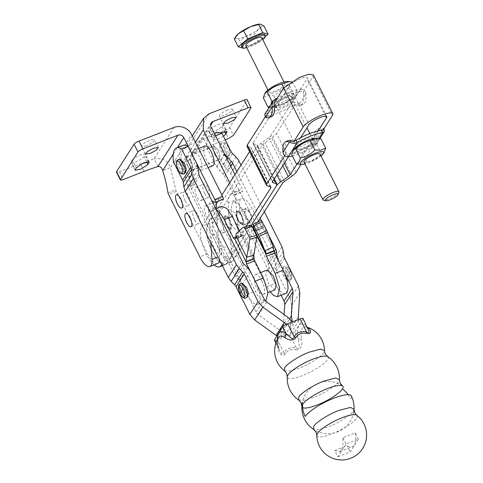<?xml version="1.0" encoding="UTF-8"?>
<svg xmlns="http://www.w3.org/2000/svg" width="483" height="483" viewBox="0 0 483 483"><rect width="100%" height="100%" fill="white"/><g stroke="black" fill="none" stroke-linecap="round" stroke-linejoin="round"><path stroke-width="0.36" stroke-dasharray="2.42 1.81" d="M338.897 192.421A8.954 2.107 -26.6 0 1 328.875 198.984A8.954 2.107 -26.6 0 1 323.399 200.107M304.012 161.98A8.954 2.107 153.4 0 0 306.337 162.282A8.954 2.107 153.4 0 0 309.953 161.201A8.954 2.107 153.4 0 0 319.975 154.632A8.954 2.107 153.4 0 0 320.018 153.962M321.014 155.943A12.981 3.055 -26.6 0 1 309.029 162.65A12.981 3.055 -26.6 0 1 305.002 163.96M300.021 164.383L302.388 164.196L307.188 162.107C312.809 160.954 317.675 158.303 321.787 154.143L324.087 152.537M307.188 162.107L302.485 152.719L296.556 152.543L291.75 154.626M315.351 138.325A12.981 3.055 -26.6 0 1 314.771 142.4A12.981 3.055 -26.6 0 1 302.406 149.422A12.981 3.055 -26.6 0 1 297.154 150.998A12.981 3.055 -26.6 0 1 294.28 148.879M292.444 156.015A24.621 5.796 153.4 0 0 313.485 146.965L315.864 144.755L316.866 139.074A24.621 8.785 68.7 0 1 318.152 129.782A24.621 8.785 68.7 0 1 319.927 128.237A24.621 8.785 68.7 0 1 323.525 128.653L324.171 129.353M296.948 164.105L307.822 147.092A24.621 5.796 -26.6 0 1 290.289 153.92A24.621 5.796 153.4 0 1 286.993 154.5L288.158 156.836M318.158 130.905L307.822 147.092A24.621 5.796 153.4 0 0 312.314 144.634L313.485 146.965L318.943 138.422M284.753 155.707L285.568 154.439L286.993 154.5M221.812 264.521L246.107 226.497M222.415 265.728L225.47 264.539A22.381 7.982 68.7 0 0 227.088 263.138L251.202 225.398L227.082 263.138L225.47 264.539A22.381 7.982 68.7 0 1 210.999 249.21A22.381 7.982 68.7 0 1 207.605 224.239L257.155 146.693L257.475 145.232L253.334 143.614A6.714 1.582 -26.6 0 1 253.001 143.366A6.714 1.582 -26.6 0 1 253.158 142.642L270.806 115.02A24.621 5.796 -26.6 0 1 267.51 115.606L266.344 113.27L264.708 114.314M300.625 137.74L288.448 156.806M265.149 117.013L266.085 115.54L267.775 116.367A24.621 8.785 -111.3 0 0 271.38 116.783M285.568 154.439L285.308 151.372L282.972 152.284M288.369 140.535A24.621 8.785 -111.3 0 0 286.594 142.08A24.621 8.785 -111.3 0 0 285.308 151.372M267.775 116.367L265.439 117.278M266.085 115.54L267.51 115.606M275.485 98.961L266.344 113.27A24.621 5.796 153.4 0 0 291.666 103.398L292.837 105.735A24.621 5.796 -26.6 0 1 288.339 108.192A24.621 5.796 -26.6 0 1 270.806 115.026L281.148 98.84A24.621 5.796 -26.6 0 1 298.681 92.005A24.621 5.796 -26.6 0 1 301.978 91.426L300.806 89.089A24.621 5.796 153.4 0 0 277.357 97.898M280.514 99.335A12.981 3.055 -26.6 0 1 286.564 96.503A12.981 3.055 -26.6 0 1 294.684 97.053A12.981 3.055 -26.6 0 1 286.636 103.03A12.981 3.055 -26.6 0 1 280.587 105.855A12.981 3.055 -26.6 0 1 273.613 107.606A12.981 3.055 -26.6 0 1 280.514 99.335M269.128 107.401L271.585 107.588L286.612 102.462L295.65 95.743L297.214 91.299C294.389 93.442 290.808 94.076 286.485 93.213L279.748 98.321L273.348 100.814M270.909 104.612L270.063 105.934M286.485 93.213L283.793 87.84M286.914 81.53A12.981 3.055 -26.6 0 1 280.013 89.802A12.981 3.055 -26.6 0 1 273.964 92.633A12.981 3.055 -26.6 0 1 265.843 92.084M291.249 81.712L292.511 81.911C290.458 82.394 289.172 84.41 288.647 87.96L280.78 90.816L274.048 95.924C269.707 95.03 266.133 95.664 263.313 97.838M279.011 84.73A8.954 2.107 153.4 0 0 274.839 86.68A8.954 2.107 153.4 0 0 268.995 91.299A8.954 2.107 153.4 0 0 268.946 91.963A8.954 2.107 153.4 0 0 274.893 91.178A8.954 2.107 153.4 0 0 279.065 89.228A8.954 2.107 153.4 0 0 284.91 84.616A8.954 2.107 153.4 0 0 284.958 83.945A8.954 2.107 153.4 0 0 279.011 84.73M245.762 45.668A8.954 2.107 153.4 0 0 251.709 44.883A8.954 2.107 153.4 0 0 261.726 38.314A8.954 2.107 153.4 0 0 261.774 37.65M246.759 47.654A13.017 3.067 153.4 0 0 250.774 46.344A13.017 3.067 153.4 0 0 262.77 39.636M241.554 46.332L250.188 45.179A13.017 3.067 153.4 0 0 264.75 35.633A13.017 3.067 153.4 0 0 264.823 34.661M244.283 48.083L258.574 42.081L265.463 36.406M234.237 38.749L236.368 38.411L239.628 40.337L246.529 36.074L254.559 34.07L258.767 29.01L264.104 26.209M243.637 48.348L239.628 40.337M258.574 42.081L254.559 34.07M236.157 35.977A14.55 3.423 153.4 0 0 235.674 36.78A14.55 3.423 153.4 0 0 236.368 38.411A14.55 3.423 153.4 0 0 246.529 36.074A14.55 3.423 153.4 0 0 258.767 29.01A14.55 3.423 153.4 0 0 261.538 25.919A14.55 3.423 153.4 0 0 260.844 24.283A14.55 3.423 153.4 0 0 259.932 24.156M297.214 91.299L292.511 81.911M293.35 97.355L288.647 87.96M278.751 105.318L274.048 95.924M299.339 104.068L298.434 103.465C296.508 102.348 294.256 102.324 291.666 103.398L300.806 89.089C303.445 88.944 305.171 90.46 305.999 93.642L299.339 104.068A24.621 8.785 -111.3 0 0 302.938 104.485A24.621 8.785 -111.3 0 0 304.713 102.939A24.621 8.785 -111.3 0 0 305.999 93.642L303.656 94.553A24.621 8.785 68.7 0 1 302.376 103.851A24.621 8.785 68.7 0 1 300.601 105.397A24.621 8.785 68.7 0 1 297.003 104.98L299.339 104.068M326.78 116.699L307.297 77.799A10.071 2.373 -26.6 0 0 298.935 79.387A10.071 2.373 -26.6 0 0 289.528 85.726L281.148 98.84A24.621 5.796 -26.6 0 0 276.65 101.297L276.01 100.011M292.837 105.735L295.306 104.153L297.003 104.98M295.306 104.153L276.536 133.531L272.654 137.13L264.944 142.612A6.714 1.582 -26.6 0 0 263 144.411L213.45 221.957C211.657 225.169 211.759 230.608 213.752 238.276L222.095 256.213L227.125 261.351L231.315 262.263L232.933 260.856L253.352 228.906M284.39 163.151L270.691 135.808A6.714 1.582 -26.6 0 1 268.753 137.607L261.043 143.095L257.155 146.693L207.605 224.239L213.45 221.957M270.691 135.808L307.061 78.892A10.071 2.373 -26.6 0 0 307.297 77.799M286.932 100.09L293.247 99.257L293.024 100.289C291.207 102.559 287.717 104.781 282.555 106.942L276.24 107.775L276.463 106.743C278.286 104.467 281.776 102.251 286.932 100.09M214.096 264.889A22.381 7.982 68.7 0 1 202.063 242.828A22.381 7.982 68.7 0 1 201.761 226.515L216.233 203.868M217.833 201.363L221.878 195.029M249.62 151.614L251.311 148.969A6.714 1.582 -26.6 0 0 251.468 148.239A6.714 1.582 -26.6 0 0 251.142 147.997L247 146.373M313.304 74.793L312.906 76.616L303.402 91.486L301.978 91.426M303.402 91.486L303.656 94.553M274.181 102.879L276.65 101.297M322.879 130.386L321.189 129.565A24.621 8.785 68.7 0 0 317.591 129.148A24.621 8.785 68.7 0 0 315.816 130.694A24.621 8.785 68.7 0 0 314.53 139.985L314.789 143.053L301.157 164.389M229.715 182.767L234.303 191.938A2.24 0.797 68.7 0 1 234.599 194.83A2.24 0.797 68.7 0 1 234.213 194.758L231.381 193.9L230.56 194.081L227.922 199.31L231.442 251.86A16.929 6.037 68.7 0 1 229.31 258.96A16.929 6.037 68.7 0 1 219.264 249.288L188.02 186.891A2.24 0.797 68.7 0 1 187.476 185.249L182.169 163.031L189.964 159.994A68.483 24.434 68.7 0 1 195.271 182.212A2.24 0.797 68.7 0 0 195.814 183.854L227.058 246.252A16.929 6.037 68.7 0 0 237.105 255.924A16.929 6.037 68.7 0 0 239.236 248.823L235.71 199.865A21.017 7.499 68.7 0 1 238.354 191.045A21.017 7.499 68.7 0 1 242.007 191.721A2.24 0.797 68.7 0 0 242.394 191.793A2.24 0.797 68.7 0 0 242.098 188.901L234.937 174.598M257.777 221.975L253.69 228.374M241.15 215.032L236.936 210.974L236.072 214.271L237.908 220.206L242.098 224.215L242.961 220.912L241.15 215.032M212.755 165.826A10.656 3.804 68.7 0 1 206.434 159.734A10.656 3.804 68.7 0 1 205.015 145.963M200.155 191.286A7.13 2.542 68.7 0 1 201.103 200.493A7.13 2.542 68.7 0 1 196.871 196.424A7.13 2.542 68.7 0 1 195.923 187.211A7.13 2.542 68.7 0 1 200.155 191.286M209.525 209.996A7.13 2.542 68.7 0 1 210.473 219.21A7.13 2.542 68.7 0 1 206.241 215.134A7.13 2.542 68.7 0 1 205.293 205.921A7.13 2.542 68.7 0 1 209.525 209.996M219.282 240.655A10.656 3.804 68.7 0 1 221.468 253.756A10.656 3.804 68.7 0 1 214.38 248.334A10.656 3.804 68.7 0 1 212.194 235.227A10.656 3.804 68.7 0 1 219.282 240.655M236.102 215.979A10.656 3.804 68.7 0 1 238.288 229.087A10.656 3.804 68.7 0 1 231.194 223.659A10.656 3.804 68.7 0 1 229.008 210.558A10.656 3.804 68.7 0 1 236.102 215.979M285.767 97.753A9.509 2.24 -26.6 0 1 292.082 96.92A9.509 2.24 -26.6 0 1 291.853 97.952A9.509 2.24 -26.6 0 1 281.39 104.606L275.069 105.439L275.298 104.406C277.115 102.136 280.605 99.921 285.767 97.753M231.315 262.263L225.47 264.539L218.533 261.255L210.999 249.21L206.633 234.412L207.605 224.239L201.761 226.515M219.693 198.459L218.871 198.64L216.571 201.858M217.622 263.519A16.929 6.037 -111.3 0 1 207.575 253.841L176.331 191.443A2.24 0.797 68.7 0 1 175.788 189.801L170.481 167.583L162.686 170.62M185.182 200.976A7.13 2.542 68.7 0 1 184.234 191.769A7.13 2.542 68.7 0 1 188.467 195.844A7.13 2.542 68.7 0 1 189.414 205.052A7.13 2.542 68.7 0 1 185.182 200.976M194.552 219.687A7.13 2.542 68.7 0 1 193.605 210.479A7.13 2.542 68.7 0 1 197.837 214.555A7.13 2.542 68.7 0 1 198.785 223.762A7.13 2.542 68.7 0 1 194.552 219.687M199.654 156.613L193.327 150.521L192.029 155.472L194.746 164.292L201.067 170.384L202.371 165.434L199.654 156.613M216.299 208.469L219.753 256.413L218.075 257.065M219.632 260.174A16.929 6.037 -111.3 0 0 219.753 256.413M214.73 202.347L222.524 199.31A2.24 0.797 -111.3 0 0 222.911 199.382M222.524 199.31L219.687 198.459M229.461 219.59L231.272 225.47L230.409 228.767L226.219 224.764L224.378 218.829L225.247 215.527L229.461 219.59M314.789 143.053L312.314 144.634M238.481 220.502A7.106 2.536 68.7 0 1 238.258 220.073A7.106 2.536 68.7 0 1 237.962 219.457L237.63 219.584A7.106 2.536 68.7 0 1 236.954 210.962A7.106 2.536 68.7 0 1 240.83 214.38L241.156 214.253L241.687 215.285A7.106 2.536 68.7 0 1 242.442 224.082A7.106 2.536 68.7 0 1 238.481 220.502L236.839 214.832L237.721 211.711L241.687 215.285L243.746 221.625L242.883 224.951L238.481 220.502M225.235 139.786L207.642 146.645A68.483 16.126 153.4 0 0 192.995 152.882L189.101 145.105L183.268 150.104C180.896 154.143 180.527 158.454 182.169 163.031L195.446 142.244M192.306 135.964L183.268 150.104M204.665 193.387A7.13 2.542 68.7 0 1 203.717 184.174A7.13 2.542 68.7 0 1 207.944 188.249A7.13 2.542 68.7 0 1 208.898 197.456A7.13 2.542 68.7 0 1 204.665 193.387M214.035 212.097A7.13 2.542 68.7 0 1 213.088 202.884A7.13 2.542 68.7 0 1 217.314 206.959A7.13 2.542 68.7 0 1 218.262 216.173A7.13 2.542 68.7 0 1 214.035 212.097M291.533 97.838A8.954 2.107 153.4 0 0 291.581 97.174A8.954 2.107 153.4 0 0 283.744 98.761A8.954 2.107 153.4 0 0 275.618 104.521A8.954 2.107 153.4 0 0 275.57 105.191A8.954 2.107 153.4 0 0 283.406 103.603A8.954 2.107 153.4 0 0 291.533 97.838M210.733 242.4L208.433 210.491A21.017 7.499 68.7 0 1 211.077 201.677A21.017 7.499 68.7 0 1 212.224 201.489M157.929 166.55L154.035 158.768L161.183 158.714C165.542 160.127 168.645 163.085 170.481 167.583L191.594 134.54M229.105 218.95L228.779 219.077A7.106 2.536 68.7 0 1 229.087 219.668A7.106 2.536 68.7 0 1 230.059 228.906A7.106 2.536 68.7 0 1 225.875 224.897A7.106 2.536 68.7 0 1 225.579 224.287L225.905 224.16A7.106 2.536 68.7 0 1 225.229 215.533A7.106 2.536 68.7 0 1 229.105 218.95A7.275 2.596 68.7 0 1 229.896 220.351L231.774 226.4L230.892 229.805L226.605 225.706L225.905 224.16M218.352 150.237L214.041 146.083L213.154 149.458L215.007 155.478L219.324 159.638L220.206 156.257L218.352 150.237M223.46 136.248L216.945 139.515L213.021 139.822L214.223 137.42L221.148 132.777M209.127 113.759L189.101 145.105L224.631 130.724A4.474 1.057 153.4 0 0 229.558 127.597L247.067 100.186A4.474 1.057 153.4 0 0 247.175 99.697M222.989 124.705A7.275 1.715 153.4 0 0 223.164 123.914A7.275 1.715 153.4 0 0 217.121 125.061A7.275 1.715 153.4 0 0 210.328 129.637L209.296 131.249A7.275 1.715 153.4 0 0 209.127 132.04A7.275 1.715 153.4 0 0 215.164 130.899A7.275 1.715 153.4 0 0 221.957 126.317L222.989 124.705L226.322 131.358M227.602 110.039A7.275 1.715 153.4 0 0 219.427 115.914A7.275 1.715 153.4 0 0 224.257 115.28A7.275 1.715 153.4 0 0 232.432 109.406A7.275 1.715 153.4 0 0 227.602 110.039M211.071 126.944L189.964 159.994L190.851 154.868L192.995 152.882L210.618 125.296M241.156 214.253A7.275 2.596 -111.3 0 0 237.66 211.554A7.275 2.596 -111.3 0 0 237.962 219.457M246.421 217.911A7.275 2.596 68.7 0 1 245.455 208.517A7.275 2.596 68.7 0 1 249.741 212.617A7.275 2.596 68.7 0 1 249.771 212.671A7.275 2.596 68.7 0 1 250.737 222.071A7.275 2.596 68.7 0 1 246.451 217.972A7.275 2.596 68.7 0 1 246.421 217.911M237.63 219.584L238.33 221.136L242.617 225.235L243.504 221.83L241.621 215.78A7.275 2.596 68.7 0 0 240.83 214.38M254.535 231.248L254.432 231.291A2.24 0.797 68.7 0 1 254.022 231.134A2.24 0.797 68.7 0 1 253.189 230.011L244.03 211.868L238.433 203.802L233.476 201.773L231.369 205.178L231.574 212.158L235.927 225.048L266.996 286.564L270.136 291.768M267.177 270.045L265.873 274.996L268.59 283.817L274.918 289.909M313.352 141.404A8.954 2.107 153.4 0 0 313.395 140.74A8.954 2.107 153.4 0 0 305.564 142.328A8.954 2.107 153.4 0 0 297.431 148.088A8.954 2.107 153.4 0 0 297.389 148.758A8.954 2.107 153.4 0 0 305.226 147.17A8.954 2.107 153.4 0 0 313.352 141.404M191.081 160.869A7.275 2.596 68.7 0 1 192.047 170.264A7.275 2.596 68.7 0 1 187.73 166.11A7.275 2.596 68.7 0 1 186.764 156.709A7.275 2.596 68.7 0 1 191.081 160.869M174.061 127.427L154.035 158.768L119.41 171.731A4.474 1.057 -26.6 0 1 116.439 172.123M132.384 160.012A7.275 1.715 -26.6 0 1 139.176 155.435A7.275 1.715 -26.6 0 1 145.22 154.288A7.275 1.715 -26.6 0 1 145.045 155.079L144.012 156.691A7.275 1.715 -26.6 0 1 137.22 161.274A7.275 1.715 -26.6 0 1 131.177 162.415A7.275 1.715 -26.6 0 1 131.352 161.624L132.384 160.012L136.278 167.794M146.313 145.655A7.275 1.715 -26.6 0 1 141.483 146.295A7.275 1.715 -26.6 0 1 149.658 140.414A7.275 1.715 -26.6 0 1 154.488 139.78A7.275 1.715 -26.6 0 1 146.313 145.655M228.779 219.077L225.283 216.378L225.579 224.287M218.485 228.87A7.275 2.596 68.7 0 1 218.455 228.809A7.275 2.596 68.7 0 1 217.489 219.415A7.275 2.596 68.7 0 1 221.775 223.514A7.275 2.596 68.7 0 1 221.806 223.575A7.275 2.596 68.7 0 1 222.772 232.969A7.275 2.596 68.7 0 1 218.485 228.87M221.745 206.344L219.638 209.749L219.85 216.728L224.197 229.618L255.266 291.134C257.433 295.367 259.673 298.373 261.991 300.166L265.819 301.229M242.816 235.855L234.587 239.025L242.701 235.861A2.24 0.797 68.7 0 1 242.291 235.704A2.24 0.797 68.7 0 1 241.464 234.581L239.502 230.699M261.726 280.623A10.656 3.804 68.7 0 1 261.768 280.708A10.656 3.804 68.7 0 1 263.187 294.479A10.656 3.804 68.7 0 1 256.908 288.472A10.656 3.804 68.7 0 1 256.865 288.387A10.656 3.804 68.7 0 1 255.447 274.616A10.656 3.804 68.7 0 1 261.726 280.623M246.463 217.851L244.652 211.971L245.515 208.674L249.729 212.731A7.106 2.536 68.7 0 1 250.677 221.914A7.106 2.536 68.7 0 1 246.487 217.911A7.106 2.536 68.7 0 1 246.463 217.851M285.664 293.495A17.907 6.388 68.7 0 1 281.837 292.432A17.907 6.388 68.7 0 1 276.047 285.151A17.907 6.388 68.7 0 1 275.117 283.4L244.048 221.884A17.907 6.388 68.7 0 1 239.695 208.994A17.907 6.388 68.7 0 1 241.597 198.61A17.907 6.388 68.7 0 1 252.144 208.704L258.375 221.039M258.64 221.558L261.309 226.847L262.553 228.127L254.541 231.291M281.112 295.27L270.208 273.487L278.383 260.687L284.227 272.352M254.758 231.164L262.71 228.03L273.952 250.707M183.069 145.335A26.855 9.582 -111.3 0 0 179.972 159.257L189.137 177.569L188.811 177.696L190.181 182.206L190.731 186.806A7.106 6.424 -147.4 0 0 191.413 189.064L234.466 275.032A7.106 6.424 -147.4 0 0 235.897 277L239.381 280.454A14.212 12.848 -147.4 0 1 242.243 284.384L248.081 296.049A17.907 6.388 68.7 0 1 247.151 294.298L216.082 232.782A17.907 6.388 68.7 0 1 211.729 219.892A17.907 6.388 68.7 0 1 213.631 209.507A17.907 6.388 68.7 0 1 216.444 209.912M242.243 284.384L250.417 271.585M242.375 235.988L243.686 234.986L243.184 235.426L243.076 232.866L243.541 231.58L250.429 225.271M256.262 283.255A17.907 6.388 68.7 0 1 257.699 304.393A17.907 6.388 68.7 0 1 253.871 303.33A17.907 6.388 68.7 0 1 248.081 296.049L256.075 312.006A7.106 6.424 -147.4 0 0 258.447 314.771L279.899 330.173L284.65 335.703L278.462 338.112A7.106 6.424 -147.4 0 0 276.886 336.005M261.605 220.489L261.852 223.683L263.144 226.913L262.71 228.03M286.099 324.407A7.106 6.424 32.6 0 1 286.642 325.313L299.013 320.495A7.106 6.424 32.6 0 1 298.591 319.444M264.34 211.705L240.999 165.101M270.208 273.487A14.212 12.848 32.6 0 1 268.838 268.971L268.288 264.376A7.106 6.424 -147.4 0 0 267.606 262.118L224.553 176.15A7.106 6.424 -147.4 0 0 223.122 174.182L219.638 170.728L216.776 166.798L216.45 166.925L207.285 148.613A26.855 9.582 68.7 0 1 210.383 134.691A26.855 9.582 68.7 0 1 215.46 135.814L215.503 135.795M215.46 135.814L224.673 154.107M236.857 171.592L260.192 218.189M261.249 220.302L268.687 235.155M278.383 260.687L278.123 260.144M292.275 321.907L292.825 322.904L292.36 321.871M216.897 132.155L213.848 136.719L213.794 146.071L222.965 164.383A7.106 6.424 -147.4 0 0 224.396 166.351L227.879 169.805L230.741 173.735L273.789 259.709L275.159 264.225L275.708 268.82A7.106 6.424 -147.4 0 0 276.391 271.078L290.223 298.699L291.66 305.522L290.12 329.883A7.106 6.424 -147.4 0 0 290.832 333.288L284.65 335.703L292.825 322.904M284.125 314.536L283.213 328.881L284.65 335.703M213.794 146.071L207.285 148.613M262.824 227.879L254.789 230.904M179.972 159.257L173.457 161.793M236.151 236.187L243.003 234.237L242.871 235.529L243.184 235.426M255.066 230.777L254.686 229.685L254.348 229.848M263.144 226.913L255.127 230.753M285.459 353.828C282.621 358.555 278.323 352.149 277.985 348.448A4.474 2.035 -10 0 0 278.51 347.223A4.474 2.035 -10 0 0 277.997 346.486L279.416 350.012L281.42 353.188C282.766 354.794 283.606 354.643 283.95 352.735L285.459 353.828A10.348 9.358 -147.4 0 1 295.94 349.74A4.474 0.682 -76.5 0 0 296.321 347.911L289.806 334.906A4.474 1.057 153.4 0 0 292.861 333.355A4.474 1.057 153.4 0 0 294.733 331.773L298.162 338.625A24.597 8.772 68.7 0 1 306.337 325.826L307.466 327.812A4.474 3.562 -51.4 0 1 307.442 327.806A4.474 3.562 -51.4 0 1 306.337 325.826L302.907 318.973A4.474 1.057 153.4 0 0 303.016 318.49M289.806 334.906L277.435 339.724L283.95 352.735A12.208 11.037 -147.4 0 1 296.321 347.911C298.156 348.961 299.152 348.4 299.303 346.226L298.162 338.625A4.474 2.035 170 0 0 301.682 339.217A20.847 7.438 68.7 0 1 302.346 328.205A20.847 7.438 68.7 0 1 305.817 326.834A20.847 7.438 68.7 0 1 307.599 327.643M274.465 340.117A4.474 1.057 153.4 0 0 274.978 340.328A4.474 1.057 153.4 0 0 277.435 339.724M302.907 318.973L294.733 331.773M290.832 333.288L299.013 320.495M286.642 325.313L278.462 338.112M286.987 271.844L282.766 267.781L281.903 271.072L283.714 276.964L287.928 281.021L288.798 277.737L286.987 271.844M224.849 147.756L220.628 143.692L219.765 147.001L221.576 152.876L225.79 156.939L226.66 153.642L224.849 147.756M216.45 166.925L224.631 154.125M215.062 155.411L219.282 159.475L220.145 156.172L218.334 150.291L214.12 146.228L213.251 149.531L215.062 155.411M216.776 166.798L224.764 154.294M236.048 237.473L242.877 235.529M188.811 177.696L196.992 164.896M197.094 165.114L189.137 177.569M187.754 166.055L185.937 160.175L186.806 156.878L191.02 160.936L192.832 166.816L191.968 170.119L187.754 166.055M185.454 172.654L181.24 168.591L179.428 162.711L180.292 159.414M247.592 296.743L243.366 292.656L241.566 286.787L242.43 283.503M307.804 328.054A4.474 3.562 -51.4 0 1 307.454 327.818M295.94 349.74C301.911 351.032 302.418 342.767 301.682 339.217M284.493 370.751L289.516 371.107L299.031 368.306C312.103 363.385 323.767 354.232 323.797 352.566L324.473 350.73M327.637 356.569A22.786 5.367 -26.6 0 1 327.613 359.6A22.786 5.367 -26.6 0 1 302.533 375.533A22.786 5.367 -26.6 0 1 287.27 376.782M298.772 400.087L303.946 400.365L313.491 397.533C326.46 392.637 338.354 383.568 338.728 381.498L339.41 379.735M302.636 407.622A22.924 5.398 -26.6 0 1 301.863 406.263M348.165 394.671A26.112 23.607 -147.4 0 1 350.67 398.729A26.112 6.152 -26.6 0 0 351.286 395.891M353.677 411.987A26.112 26.112 0 0 1 313.618 429.423L318.786 429.689L328.247 426.881C341.046 422.051 352.886 413.074 353.327 410.942L354.003 409.216M356.78 415.247A22.508 5.301 -26.6 0 1 356.647 418.163A22.508 5.301 -26.6 0 1 331.881 433.909A22.508 5.301 -26.6 0 1 316.8 435.268M307.58 141.32A9.509 2.24 -26.6 0 1 313.896 140.487A9.509 2.24 -26.6 0 1 313.672 141.519A9.509 2.24 -26.6 0 1 303.203 148.172A9.509 2.24 -26.6 0 1 296.888 149.006A9.509 2.24 -26.6 0 1 297.111 147.973A9.509 2.24 -26.6 0 1 307.58 141.32M312.501 139.189A9.509 2.24 153.4 0 0 312.73 138.156A9.509 2.24 153.4 0 0 306.415 138.989A9.509 2.24 153.4 0 0 295.946 145.643A9.509 2.24 153.4 0 0 295.717 146.675A9.509 2.24 153.4 0 0 302.032 145.842A9.509 2.24 153.4 0 0 312.501 139.189M314.53 139.985L316.866 139.074L323.525 128.653L321.189 129.565M320.954 138.706C318.901 139.182 317.609 141.205 317.083 144.755C311.463 145.872 306.596 148.529 302.485 152.719M321.787 154.143L317.083 144.755M358.422 439.132L355.307 432.913L342.936 437.737L342.888 447.095L339.839 451.653L334.761 450.536L337.877 456.755L346.051 443.955L358.422 439.132L350.247 451.931L337.877 456.755M342.936 437.737L346.051 443.955M334.761 450.536L347.132 445.712L350.247 451.931M355.307 432.913A26.855 9.582 68.7 0 1 352.21 446.835A26.855 9.582 68.7 0 1 347.132 445.712M222.089 265.082L227.082 263.138M296.019 172.431L276.536 133.531M312.906 76.616L332.382 115.515M292.13 176.029L272.654 137.13M284.421 181.511L264.944 142.612M263 144.411L282.483 183.311M227.088 263.138L232.933 260.856M276.632 185.587L257.155 146.693L276.632 185.593M261.043 143.095L276.934 174.822M282.79 165.651L268.753 137.607M325.759 116.234L307.061 78.892M289.528 85.726L309.005 124.626M272.641 181.542L253.158 142.642M253.334 143.614L272.478 181.856M274.096 179.259L256.811 144.743M270.239 186.77L251.311 148.969M270.619 186.891L251.142 147.997M267.135 185.768L247.658 146.868M227.916 202.902L235.71 199.865M234.213 194.758L242.007 191.721M234.303 191.938L242.098 188.901M219.264 249.288L227.058 246.252M188.02 186.891L195.814 183.854M231.442 251.86L239.236 248.823M187.476 185.249L195.271 182.212M208.433 210.491L215.376 207.787M176.331 191.443L168.537 194.48M207.575 253.841L199.787 256.878M167.993 192.838L175.788 189.801M247.067 100.186L250.961 107.963M254.432 231.291L256.853 236.09M173.234 154.113L177.436 147.532M242.701 235.861L254.106 258.441M203.748 138.863L207.642 146.645M224.631 130.724L228.525 138.506M229.558 127.597L233.452 135.373M210.328 129.637L214.223 137.42M221.957 126.317L224.589 131.569M209.296 131.249L213.19 139.032M266.996 286.564L275.117 283.4M235.927 225.048L244.048 221.884M244.03 211.868L252.144 208.704M253.189 230.011L253.792 229.775M254.233 229.606L261.309 226.847M144.188 171.368L140.293 163.592M119.41 171.731L123.304 179.507M148.378 161.733L145.045 155.079M131.352 161.624L135.246 169.406M146.645 161.944L144.012 156.691M253.871 255.157L243.686 234.986M247.151 294.298L255.266 291.134M216.082 232.782L224.197 229.618M236.247 236.61L241.464 234.581M262.8 225.966L273.33 246.807M268.838 268.971L276.511 256.956M247.556 267.654L239.381 280.454M234.913 238.753L242.931 235.511M264.249 299.206L256.075 312.006M262.734 225.827L254.686 229.685M290.12 329.883L298.295 317.083M291.66 305.522L299.834 292.722M290.223 298.699L298.403 285.9M276.391 271.078L284.565 258.278M275.708 268.82L283.883 256.02M275.159 264.225L283.334 251.426M273.789 259.709L281.969 246.91M230.741 173.735L238.916 160.942M227.879 169.805L236.054 157.005M224.396 166.351L232.571 153.552M231.14 151.584L222.965 164.383M227.131 159.01L219.638 170.728M223.122 174.182L229.63 164.003M224.553 176.15L230.808 166.357M267.606 262.118L274.121 251.921M268.288 264.376L274.978 253.907M283.213 328.881L289.703 318.72M261.852 223.683L253.472 227.716M261.375 220.314L252.995 224.341M288.079 317.373L279.899 330.173M258.447 314.771L266.622 301.972M235.897 277L244.072 264.201M242.641 262.233L234.466 275.032M191.413 189.064L199.594 176.265M198.905 174.007L190.731 186.806M190.181 182.206L198.356 169.412M236.398 233.603L243.541 231.58M242.925 227.505L250.073 225.483M277.387 339.64A24.597 8.772 -111.3 0 0 277.997 346.486L276.089 342.664M284.946 276.56A7.523 2.681 68.7 0 1 283.479 267.256A7.523 2.681 68.7 0 1 288.423 271.168A7.523 2.681 68.7 0 1 288.436 271.198A7.523 2.681 68.7 0 1 288.804 280.931A7.523 2.681 68.7 0 1 284.958 276.59A7.523 2.681 68.7 0 1 284.946 276.56M222.82 152.501A7.523 2.681 68.7 0 1 221.341 143.173A7.523 2.681 68.7 0 1 226.279 147.086A7.523 2.681 68.7 0 1 226.666 156.842A7.523 2.681 68.7 0 1 222.82 152.501M179.41 159.511A7.523 2.681 -111.3 0 0 179.797 169.267A7.523 2.681 -111.3 0 0 184.735 173.18M241.548 283.599A7.523 2.681 -111.3 0 0 241.917 293.326A7.523 2.681 -111.3 0 0 241.935 293.356A7.523 2.681 -111.3 0 0 246.879 297.268M278.655 337.436A20.847 7.438 -111.3 0 0 277.985 348.448M290.114 270.77A6.551 2.337 68.7 0 1 290.126 270.8A6.551 2.337 68.7 0 1 291.448 278.836A6.551 2.337 68.7 0 1 287.095 275.491A6.551 2.337 68.7 0 1 287.083 275.467A6.551 2.337 68.7 0 1 285.761 267.425A6.551 2.337 68.7 0 1 290.114 270.77M223.617 143.348A6.551 2.337 68.7 0 1 227.976 146.687A6.551 2.337 68.7 0 1 229.316 154.741A6.551 2.337 68.7 0 1 224.957 151.408A6.551 2.337 68.7 0 1 223.617 143.348M290.126 270.8A30.006 6.943 -26.5 0 1 289.239 272.889A30.006 27.157 -146.9 0 0 285.761 267.425M287.083 275.467A30.006 6.943 153.5 0 0 289.239 272.889A30.006 27.157 33.1 0 1 291.448 278.836M273.613 107.606L271.585 107.588M283.968 81.965L284.958 83.945M267.956 89.983L268.946 91.963M294.684 97.053L295.65 95.743M300.601 105.397L302.938 104.485M293.247 99.257L292.082 96.92M276.24 107.775L275.069 105.439M253.001 143.366L272.478 182.266M274.332 178.897L257.475 145.232M270.951 187.138L251.468 148.239M230.56 194.081L238.354 191.045M234.599 194.83L242.394 191.793M229.31 258.96L237.105 255.924M242.098 224.215L242.442 224.082M193.327 150.521L198.573 148.48M201.067 170.384L208.155 167.619M195.923 187.211L203.717 184.174M201.103 200.493L208.898 197.456M205.293 205.921L213.088 202.884M210.473 219.21L218.262 216.173M211.077 201.677L218.871 198.64M176.446 194.806L184.234 191.769M181.62 208.088L189.414 205.052M185.816 213.516L193.605 210.479M190.99 226.799L198.785 223.762M230.059 228.906L230.409 228.767M211.198 123.02L190.851 154.868M237.66 211.554L245.455 208.517M291.581 97.174L306.947 127.85M309.808 133.574L313.395 140.74M275.57 105.191L297.389 148.758M217.489 219.415L225.283 216.378M186.764 156.709L214.041 146.083M192.047 170.264L219.324 159.638M232.432 109.406L236.332 117.182M219.427 115.914L223.321 123.696M223.164 123.914L227.058 131.696M209.127 132.04L213.021 139.822M237.721 211.711L245.515 208.674M242.883 224.951L250.677 221.914M242.617 225.235L250.737 222.071M233.476 201.773L241.597 198.61M263.187 294.479L267.968 292.613M255.447 274.616L260.657 272.587M149.114 162.071L145.22 154.288M135.077 170.197L131.177 162.415M145.377 154.071L141.483 146.295M158.382 147.556L154.488 139.78M222.772 232.969L230.892 229.805M257.699 304.393L265.759 301.253M213.631 209.507L215.81 208.656M210.383 134.691L214.204 133.205M275.944 343.081L279.434 350.042M282.766 267.781L284.535 266.435C287.035 266.242 288.9 267.679 290.12 270.74C292.444 275.141 292.45 278.498 290.138 280.822L287.928 281.021M220.628 143.692L222.397 142.346C224.891 142.153 226.75 143.584 227.97 146.627C230.3 151.034 230.313 154.397 228 156.734L225.79 156.939M186.806 156.878L214.12 146.228M191.968 170.119L219.282 159.475M307.436 327.311A24.899 24.899 0 0 0 305.817 326.834L307.442 327.806M278.667 337.418C279.132 337.484 277.145 336.5 278.51 347.223L279.422 350.012M342.501 385.911A26.112 26.112 0 0 0 302.346 402.405M312.73 138.156L313.896 140.487M295.717 146.675L296.888 149.006M315.864 144.755L319.843 138.524M317.591 129.148L319.927 128.237M339.839 451.653L352.21 446.835"/><path stroke-width="0.72" d="M325.252 199.95A7.239 1.703 -26.6 0 1 333.348 194.643A7.239 1.703 -26.6 0 1 338.148 194.48A7.239 1.703 -26.6 0 1 338.118 194.552A7.239 1.703 -26.6 0 1 330.022 199.859A7.239 1.703 -26.6 0 1 325.59 200.765A7.239 1.703 -26.6 0 1 325.252 199.95M325.59 200.765L323.399 200.107A8.954 2.107 -26.6 0 1 322.934 199.769A8.954 2.107 -26.6 0 1 322.976 199.099A8.954 2.107 -26.6 0 1 332.998 192.536A8.954 2.107 -26.6 0 1 338.939 191.751A8.954 2.107 -26.6 0 1 338.933 192.325A8.954 2.107 -26.6 0 1 338.897 192.421M338.939 191.751L320.018 153.962A8.954 2.107 153.4 0 0 317.693 153.66A8.954 2.107 153.4 0 0 314.077 154.747A8.954 2.107 153.4 0 0 304.055 161.316A8.954 2.107 153.4 0 0 304.012 161.98L322.934 199.769M305.002 163.96A12.981 3.055 -26.6 0 1 303.777 164.226A12.981 3.055 -26.6 0 1 302.056 164.395A12.981 3.055 -26.6 0 1 302.636 160.32A12.981 3.055 -26.6 0 1 315.001 153.298A12.981 3.055 -26.6 0 1 320.253 151.722A12.981 3.055 -26.6 0 1 323.127 153.848A12.981 3.055 -26.6 0 1 321.014 155.943M323.127 153.848L324.087 152.537L325.657 148.094L320.851 150.177L314.922 150.002C310.804 154.162 305.938 156.818 300.323 157.965C299.786 161.485 298.494 163.508 296.453 164.021L302.056 164.395M296.453 164.021L291.75 154.626L293.32 150.183L295.62 148.577C299.708 144.393 304.574 141.742 310.219 140.613L315.019 138.53L320.954 138.706L325.657 148.094M293.32 150.183L294.28 148.879A12.981 3.055 -26.6 0 1 308.377 140.07A12.981 3.055 -26.6 0 1 313.63 138.494A12.981 3.055 -26.6 0 1 315.351 138.325L317.385 138.337M318.158 130.905L326.538 117.792A10.071 2.373 -26.6 0 0 326.78 116.699A10.071 2.373 -26.6 0 0 318.412 118.287A10.071 2.373 -26.6 0 0 309.005 124.626L300.625 137.74A24.621 5.796 -26.6 0 1 318.158 130.905A24.621 5.796 153.4 0 1 321.455 130.325L322.879 130.386L332.382 115.515A16.784 3.955 -26.6 0 0 332.781 113.692A16.784 3.955 -26.6 0 0 318.84 116.337A16.784 3.955 -26.6 0 0 303.161 126.902L293.658 141.773L291.967 140.951L289.631 141.863L282.972 152.284L283.376 153.679C284.39 155.955 285.984 157.011 288.158 156.836A24.621 5.796 153.4 0 0 292.444 156.015M321.455 130.325L322.626 132.656A24.621 5.796 153.4 0 0 297.299 142.527C293.996 143.711 291.436 143.487 289.631 141.863L286.033 141.447L284.258 142.992C283.05 144.942 282.621 148.04 282.972 152.284M265.149 117.013L247.314 144.918L266.797 183.818L284.753 155.707M266.797 183.818A13.427 3.164 153.4 0 0 266.477 185.273A13.427 3.164 153.4 0 0 267.135 185.768L270.619 186.891A6.714 1.582 -26.6 0 1 270.951 187.138A6.714 1.582 -26.6 0 1 270.788 187.869L270.239 186.77M214.096 264.889A22.381 7.982 68.7 0 0 219.626 266.821A22.381 7.982 68.7 0 0 221.238 265.415L221.812 264.521M246.107 226.497L270.788 187.869M276.934 174.822L280.52 181.994A13.427 3.164 153.4 0 0 276.638 185.593L251.196 225.398L276.632 185.587A13.427 3.164 -26.6 0 0 276.952 184.132L274.332 178.897M288.448 156.806L272.641 181.542A6.714 1.582 153.4 0 0 272.478 182.266A6.714 1.582 153.4 0 0 272.81 182.514L276.294 183.643A13.427 3.164 -26.6 0 1 276.952 184.132M274.435 105.94L272.098 106.852A24.621 8.785 68.7 0 1 270.812 116.149A24.621 8.785 68.7 0 1 269.043 117.695L271.38 116.783A24.621 8.785 -111.3 0 0 273.155 115.238A24.621 8.785 -111.3 0 0 274.435 105.94L274.181 102.879L283.684 88.003L299.357 77.437L308.728 74.267L313.304 74.793L332.781 113.692M291.967 140.951A24.621 8.785 -111.3 0 0 288.369 140.535L286.033 141.447M273.1 101.176L264.708 114.314L265.439 117.278L272.098 106.852L271.959 105.36L273.1 101.176L275.485 98.961A24.621 5.796 153.4 0 1 277.357 97.898M273.348 100.814L271.881 101.176L270.909 104.612M270.063 105.934L268.017 107.226L269.128 107.401M268.017 107.226L263.313 97.838L264.877 93.394L273.915 86.674L288.943 81.549L291.249 81.712M267.177 91.782L271.881 101.176M283.793 87.84L281.782 83.819M264.877 93.394L265.843 92.084A12.981 3.055 -26.6 0 1 273.891 86.107A12.981 3.055 -26.6 0 1 279.941 83.281A12.981 3.055 -26.6 0 1 286.914 81.53L288.943 81.549M283.968 81.965L261.774 37.65A8.954 2.107 153.4 0 0 255.827 38.429A8.954 2.107 153.4 0 0 245.811 44.997A8.954 2.107 153.4 0 0 245.762 45.668L267.956 89.983M262.77 39.636A13.017 3.067 153.4 0 0 265.336 36.799A13.017 3.067 153.4 0 0 265.402 35.827A13.017 3.067 153.4 0 0 256.763 36.968A13.017 3.067 153.4 0 0 242.2 46.513A13.017 3.067 153.4 0 0 242.134 47.485A13.017 3.067 153.4 0 0 246.759 47.654M265.402 35.827L264.823 34.661A13.017 3.067 153.4 0 0 256.177 35.802C248.546 39.038 243.692 42.22 241.615 45.348L241.554 46.332M265.463 36.406L268.119 34.221L262.728 32.627L247.791 38.9L238.252 46.76L243.637 48.348L244.283 48.083M268.119 34.221L264.104 26.209L260.844 24.283L260.029 24.15L250.683 26.619L238.445 33.689L234.237 38.749L238.252 46.76M262.728 32.627L258.713 24.615M247.791 38.9L243.782 30.888M259.932 24.156A14.55 3.423 153.4 0 0 259.769 24.15A14.55 3.423 153.4 0 0 250.683 26.619A14.55 3.423 153.4 0 0 238.445 33.689A14.55 3.423 153.4 0 0 236.157 35.977L235.529 36.829M276.01 100.011L275.485 98.961M216.571 201.858L216.233 203.868L217.833 201.363M218.075 257.065L211.959 259.449A16.929 6.037 68.7 0 1 209.827 266.556A16.929 6.037 68.7 0 1 199.787 256.878L168.537 194.48A2.24 0.797 68.7 0 1 167.993 192.838A68.483 24.434 68.7 0 0 162.686 170.62C161.823 167.655 160.235 166.297 157.929 166.55L177.955 135.204L142.877 148.873A4.474 1.057 -26.6 0 0 137.951 152.006L120.333 179.899L116.439 172.123A4.474 1.057 -26.6 0 1 116.542 171.634L134.057 144.224A4.474 1.057 -26.6 0 1 138.983 141.096L174.061 127.427A13.427 12.141 32.6 0 1 191.594 134.54L221.884 195.029L249.62 151.614M247.314 144.918L247 146.373L266.477 185.273M269.043 117.695A24.621 8.785 68.7 0 1 265.439 117.278M301.157 164.389L296.019 172.431A13.427 3.164 -26.6 0 1 292.13 176.029L284.421 181.511A6.714 1.582 153.4 0 0 282.483 183.311L257.777 221.975M253.69 228.374L253.352 228.906M234.937 174.598L211.071 126.944A4.474 4.045 32.6 0 1 211.198 123.02A4.474 4.045 32.6 0 1 213.021 121.541L248.099 107.872C250.405 107.045 251.359 107.075 250.961 107.963L247.175 99.697A4.474 1.057 153.4 0 0 244.199 100.09L209.127 113.759L203.651 118.196L203.283 129.981L229.715 182.767M198.573 148.48L205.015 145.963A10.656 3.804 68.7 0 1 211.343 152.054A10.656 3.804 68.7 0 1 212.755 165.826L208.155 167.619M280.52 181.994L288.23 176.506L282.79 165.651M296.948 164.105L290.174 174.707A6.714 1.582 -26.6 0 1 288.23 176.506M216.233 203.868L216.299 208.469M209.827 266.556L217.622 263.519A16.929 6.037 -111.3 0 0 218.841 262.456A16.929 6.037 -111.3 0 0 219.632 260.174M222.615 196.49L214.82 199.527A2.24 0.797 68.7 0 1 215.122 202.419L222.911 199.382A2.24 0.797 -111.3 0 0 222.615 196.49L221.878 195.029M293.658 141.773L296.133 140.197L297.299 142.527L288.158 156.836M300.625 137.74A24.621 5.796 153.4 0 0 296.133 140.197M212.224 201.489A21.017 7.499 68.7 0 1 214.73 202.347A2.24 0.797 68.7 0 0 215.122 202.419M177.955 135.204A4.474 4.045 -147.4 0 1 183.8 137.577L214.82 199.527M177.394 204.013A7.13 2.542 68.7 0 1 176.446 194.806A7.13 2.542 68.7 0 1 180.672 198.881A7.13 2.542 68.7 0 1 181.62 208.088A7.13 2.542 68.7 0 1 177.394 204.013M186.764 222.723A7.13 2.542 68.7 0 1 185.816 213.516A7.13 2.542 68.7 0 1 190.042 217.591A7.13 2.542 68.7 0 1 190.99 226.799A7.13 2.542 68.7 0 1 186.764 222.723M211.959 259.449L210.733 242.4M250.961 107.963L233.452 135.373L228.525 138.506L225.235 139.786M231.496 117.822L236.332 117.182L234.116 119.875L228.151 123.062L223.321 123.696L225.531 121.004L231.496 117.822M221.148 132.777L227.058 131.696L225.857 134.099L223.46 136.248M270.136 291.768L273.716 295.596L277.55 296.659L279.723 288.279L275.099 273.384L266.453 256.274A2.24 0.797 68.7 0 1 266.055 255.266A2.24 0.797 68.7 0 1 265.867 254.306L265.831 253.871L273.952 250.707L273.33 246.807L267.582 232.383L259.202 236.41L253.007 224.269L253.472 227.716L254.789 230.904M267.968 292.613L274.918 289.909L276.216 284.958L273.499 276.137L267.177 270.045L260.657 272.587M116.542 171.634L120.442 179.416C120.044 180.304 121.004 180.334 123.304 179.507L144.188 171.368A68.483 16.126 -26.6 0 1 157.929 166.55M150.207 153.437L156.172 150.249L158.382 147.556L153.552 148.196L147.587 151.378L145.377 154.071L150.207 153.437M148.939 162.862L149.114 162.071L143.071 163.212L136.278 167.794L135.077 170.197L141.114 169.05L147.913 164.474L148.939 162.862L148.378 161.733M265.759 301.253L267.993 292.849L263.368 277.954L254.722 260.844A2.24 0.797 68.7 0 1 254.324 259.836A2.24 0.797 68.7 0 1 254.136 258.876L253.871 255.157L256.896 236.284L252.096 226.418L251.1 225.344L250.073 225.483M239.502 230.699L232.299 216.438L226.702 208.372L221.745 206.344L215.81 208.656M258.375 221.039L258.64 221.558M265.867 254.306L273.982 251.142L273.952 250.707M273.982 251.142L274.573 253.11L283.213 270.22A17.907 6.388 68.7 0 1 284.227 272.352A17.907 6.388 68.7 0 1 285.664 293.495L277.55 296.659M254.535 231.248L254.758 230.669L264.95 250.84L265.831 253.871L256.853 236.09M253.871 255.157L253.78 258.568L245.986 261.605L246.608 264.008L255.247 281.124A17.907 6.388 68.7 0 1 256.262 283.255L250.417 271.585L247.556 267.654L244.072 264.201A7.106 6.424 32.6 0 1 242.641 262.233L199.594 176.265A7.106 6.424 32.6 0 1 198.905 174.007L198.356 169.412L196.992 164.896L197.318 164.769L188.147 146.458A26.855 9.582 -111.3 0 0 183.069 145.335L176.561 147.876A26.855 9.582 -111.3 0 0 173.457 161.793L182.628 180.105A7.106 6.424 -147.4 0 1 183.311 182.363L191.491 169.563A7.106 6.424 32.6 0 0 190.803 167.305L181.632 148.993L188.147 146.458M216.444 209.912A17.907 6.388 68.7 0 1 224.178 219.602L233.343 237.745L234.17 238.868L234.756 238.922L245.986 261.605L249.759 239.326L256.902 237.304M253.78 258.568L254.106 258.441M264.34 211.705L281.969 246.91L283.334 251.426L283.883 256.02A7.106 6.424 32.6 0 0 284.565 258.278L298.403 285.9L299.834 292.722L298.295 317.083A7.106 6.424 32.6 0 0 298.591 319.444M240.999 165.101L238.916 160.942L236.054 157.005L232.571 153.552A7.106 6.424 32.6 0 1 231.14 151.584L221.975 133.278L216.897 132.155L214.204 133.205M215.503 135.795L221.975 133.278M230.808 166.357L232.728 163.351A7.106 6.424 32.6 0 0 231.303 161.382L224.673 154.107M232.728 163.351L236.857 171.592M260.192 218.189L261.249 220.302M268.687 235.155L275.781 249.319A7.106 6.424 32.6 0 1 276.463 251.577L277.013 256.171L278.383 260.687M284.227 272.352L292.215 288.309A7.106 6.424 32.6 0 1 292.933 291.72L291.394 316.081L292.36 321.871M284.125 314.536L284.759 304.519L292.933 291.72M281.112 295.27L284.04 301.108A7.106 6.424 -147.4 0 1 284.759 304.519M266.157 253.744L265.282 250.677L273.33 246.807M265.282 250.677L264.95 250.84L259.202 236.41M234.756 238.922L236.048 237.473L236.151 236.187A2.24 1.352 74.2 0 1 235.927 234.889A2.24 1.352 74.2 0 1 236.398 233.603L242.925 227.505A2.24 1.352 74.2 0 1 243.281 227.294A2.24 1.352 74.2 0 1 243.951 227.366A2.24 1.352 74.2 0 1 244.947 228.441L252.096 226.418M256.262 283.255L264.249 299.206A7.106 6.424 32.6 0 0 266.622 301.972L288.079 317.373L292.275 321.907M191.491 169.563L192.035 174.158L193.405 178.674L236.459 264.642L239.32 268.578L242.798 272.032A7.106 6.424 32.6 0 1 244.229 274L258.061 301.621L262.812 307.146L284.264 322.547A7.106 6.424 32.6 0 1 286.099 324.407M183.311 182.363L183.86 186.957L185.231 191.473L228.278 277.441L231.14 281.378L234.623 284.831A7.106 6.424 -147.4 0 1 236.054 286.793L249.886 314.415L254.638 319.945L276.089 335.347A7.106 6.424 -147.4 0 1 276.886 336.005M253.581 255.235L246.722 257.179L236.193 236.332M258.357 234.557L266.737 230.524L261.375 220.314M266.737 230.524L267.582 232.383M276.089 342.664L274.567 339.627A4.474 1.057 153.4 0 0 274.465 340.117L275.944 343.081M274.567 339.627L282.742 326.834L286.178 333.687A24.597 8.772 -111.3 0 0 277.387 339.64M287.669 323.701L300.04 318.883A4.474 1.057 153.4 0 1 302.497 318.279A4.474 1.057 153.4 0 1 303.016 318.49L308.939 331.145C309.168 332.721 308.371 332.968 306.554 331.887L306.367 333.427A10.348 9.358 32.6 0 0 295.88 337.514A4.474 1.914 30.2 0 1 294.183 336.711L287.669 323.701A4.474 1.057 153.4 0 0 284.614 325.246A4.474 1.057 153.4 0 0 282.742 326.834M244.947 228.441L249.409 237.28A2.24 1.352 74.2 0 1 249.747 238.306A2.24 1.352 74.2 0 1 249.759 239.326M197.318 164.769L197.094 165.114M181.632 148.993A26.855 9.582 -111.3 0 0 176.561 147.876M184.512 163.477L186.323 169.352L185.454 172.654L184.735 173.18A7.523 2.681 -111.3 0 0 183.256 163.852A7.523 2.681 -111.3 0 0 179.41 159.511L180.292 159.414L184.512 163.477M246.65 287.56L248.461 293.453L247.592 296.743L246.879 297.268A7.523 2.681 -111.3 0 0 245.406 287.971A7.523 2.681 -111.3 0 0 245.394 287.94A7.523 2.681 -111.3 0 0 241.548 283.599L242.43 283.503L246.65 287.56M300.04 318.883L306.554 331.887A12.208 11.037 32.6 0 0 294.183 336.711C293.821 338.655 292.783 339.12 291.056 338.106L286.178 333.687L284.916 337.599A20.847 7.438 -111.3 0 0 278.667 337.418A20.847 7.438 -111.3 0 0 278.655 337.436M306.367 333.427C312.253 334.84 310.786 329.672 308.613 328.368A4.474 3.562 -51.4 0 1 307.804 328.054M295.88 337.514C292.964 342.362 286.691 339.048 284.916 337.599M284.493 370.751L286.522 373.22L287.27 376.782A22.786 5.367 -26.6 0 1 287.946 375.056A22.786 5.367 -26.6 0 1 313.02 359.117A22.786 5.367 -26.6 0 1 327.637 356.569L325.228 353.834L324.473 350.73L320.797 349.076L309.386 352.089C296.314 357.015 284.65 366.162 284.62 367.835L284.493 370.751A24.899 24.899 0 0 1 278.588 337.532A24.899 24.899 0 0 1 278.667 337.418M298.772 400.087L301.114 402.774L301.863 406.263A22.924 5.398 -26.6 0 1 302.545 404.5A22.924 5.398 -26.6 0 1 327.776 388.465A22.924 5.398 -26.6 0 1 342.501 385.911L340.159 383.224L339.41 379.735L335.776 377.941L324.045 381.015C311.076 385.911 299.182 394.979 298.814 397.05L298.772 400.087A26.112 26.112 0 0 1 287.27 376.782M342.501 385.911A22.924 5.398 -26.6 0 1 342.453 388.948A22.924 5.398 -26.6 0 1 317.222 404.983A22.924 5.398 -26.6 0 1 302.636 407.622M342.453 388.948A26.112 23.607 -147.4 0 1 348.165 394.671M353.677 411.987A26.112 26.112 0 0 0 351.286 395.891A26.112 6.152 -26.6 0 0 329.599 400.002A26.112 6.152 -26.6 0 0 305.208 416.443A26.112 23.607 -147.4 0 1 302.545 404.5M301.863 406.263A26.112 26.112 0 0 0 313.63 429.429L316.039 432.164L316.8 435.268A22.508 5.301 -26.6 0 1 317.47 433.432A22.508 5.301 -26.6 0 1 342.242 417.692A22.508 5.301 -26.6 0 1 356.78 415.247L354.745 412.778L354.003 409.216L350.41 407.41L338.734 410.465C325.934 415.295 314.095 424.267 313.66 426.398L313.63 429.429A26.112 26.112 0 0 1 302.346 402.405M356.78 415.247L356.78 415.247A24.899 24.899 0 0 1 340.4 459.925A24.899 24.899 0 0 1 316.8 435.268M323.525 128.653L324.171 129.353L324.256 131.618L322.626 132.656L318.943 138.422M300.323 157.965L295.62 148.577M310.219 140.613L314.922 150.002M221.238 265.415L222.089 265.082M303.161 126.902L283.684 88.003M203.283 129.981L195.446 142.244M290.174 174.707L284.39 163.151M326.538 117.792L325.759 116.234M272.478 181.856L272.81 182.514M276.294 183.643L274.096 179.259M244.199 100.09L248.099 107.872M215.376 207.787L216.227 207.455M138.983 141.096L142.877 148.873M213.021 121.541L210.618 125.296M162.686 170.62L173.234 154.113M177.436 147.532L183.8 137.577M137.951 152.006L134.057 144.224M226.322 131.358L226.883 132.481M224.589 131.569L225.857 134.099M274.573 253.11L266.453 256.274M275.099 273.384L283.213 270.22M253.792 229.775L254.233 229.606M147.913 164.474L146.645 161.944M246.016 262.04L254.136 258.876M254.722 260.844L246.608 264.008M255.247 281.124L263.368 277.954M224.178 219.602L232.299 216.438M233.343 237.745L236.247 236.61M276.511 256.956L277.013 256.171M284.04 301.108L292.215 288.309M227.819 157.929L227.131 159.01M229.63 164.003L231.303 161.382M274.121 251.921L275.781 249.319M274.978 253.907L276.463 251.577M289.703 318.72L291.394 316.081M262.269 221.691L253.889 225.718M182.628 180.105L190.803 167.305M183.86 186.957L192.035 174.158M193.405 178.674L185.231 191.473M228.278 277.441L236.459 264.642M239.32 268.578L231.14 281.378M234.623 284.831L242.798 272.032M244.229 274L236.054 286.793M249.886 314.415L258.061 301.621M262.812 307.146L254.638 319.945M276.089 335.347L284.264 322.547M249.409 237.28L256.558 235.257M307.599 327.643A20.847 7.438 68.7 0 1 308.613 328.368M181.119 164.945A6.551 2.337 68.7 0 1 182.459 173.005A6.551 2.337 68.7 0 1 178.1 169.666A6.551 2.337 68.7 0 1 176.76 161.612A6.551 2.337 68.7 0 1 181.119 164.945M240.226 293.73A6.551 2.337 68.7 0 1 238.904 285.688A6.551 2.337 68.7 0 1 243.257 289.033A6.551 2.337 68.7 0 1 243.269 289.057A6.551 2.337 68.7 0 1 244.591 297.099A6.551 2.337 68.7 0 1 240.238 293.755A6.551 2.337 68.7 0 1 240.226 293.73A30.006 6.943 -26.5 0 1 241.12 291.641A30.006 27.157 33.1 0 1 238.904 285.688M243.269 289.057A30.006 6.943 153.5 0 0 241.12 291.641A30.006 27.157 -146.9 0 0 244.591 297.099M338.148 194.48L338.933 192.325M241.548 46.314L242.134 47.485M219.626 266.821L222.415 265.728M203.651 118.196L192.306 135.964M306.947 127.85L309.808 133.574M261.388 220.236L253.007 224.269M243.281 227.294L250.429 225.271M179.41 159.511L178.076 159.619L176.681 161.02C176.235 163.242 175.631 163.489 178.106 169.726C179.658 172.956 181.511 174.387 183.679 174.007L184.735 173.18M246.879 297.268L245.817 298.096C243.716 298.548 241.856 297.111 240.232 293.785C237.775 287.59 238.373 287.331 238.825 285.109L240.214 283.708L241.548 283.599M324.473 350.73A24.899 24.899 0 0 0 307.436 327.311M339.41 379.735A26.112 26.112 0 0 0 327.637 356.569M354.003 409.216A26.112 26.112 0 0 0 351.286 395.891M319.843 138.524L324.256 131.618"/></g></svg>
